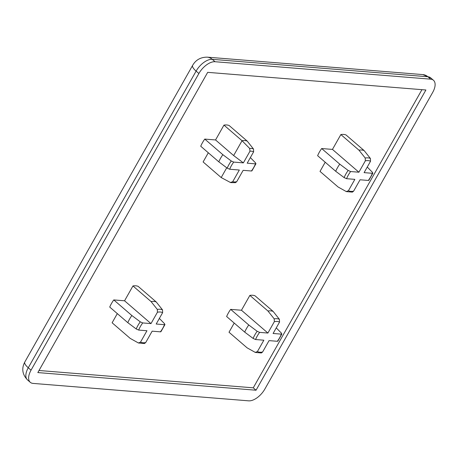 <?xml version="1.0" encoding="UTF-8"?>
<svg xmlns="http://www.w3.org/2000/svg" width="458" height="458" viewBox="0 0 458 458"><rect width="100%" height="100%" fill="white"/><g stroke="black" fill="none" stroke-linecap="round" stroke-linejoin="round"><path stroke-width="0.69" d="M215.06 61.727A15.085 7.883 130.8 0 0 198.886 73.503L31.047 370.161A15.085 7.883 130.8 0 0 30.285 382.321A15.085 7.883 130.8 0 0 33.062 383.403L248.677 400.842A15.085 7.883 130.8 0 0 264.85 389.065L432.69 92.407A15.085 7.883 130.8 0 0 433.451 80.247A15.085 7.883 130.8 0 0 430.675 79.165L215.06 61.727L212.277 59.328A15.085 7.883 130.8 0 0 196.104 71.105L28.264 367.763A12.933 3.933 -150.5 0 1 24.801 362.02C21.406 368.524 22.305 374.489 27.503 379.917A15.085 7.883 130.8 0 1 28.264 367.763L31.047 370.161M160.913 331.712L160.42 331.838A18.543 9.687 130.8 0 0 164.468 324.688L164.983 324.522L160.913 331.718M162.636 312.642A18.543 9.687 130.8 0 0 157.438 312.224L157.306 309.425L151.048 301.553A22.631 11.828 -49.2 0 1 156.247 301.971L162.504 309.848L162.636 312.642L156.195 324.024L164.468 324.688L164.628 323.806L159.361 318.43M243.37 162.876L233.649 155.56L242.047 140.715A22.631 11.828 -49.2 0 1 247.246 141.133L253.503 149.005L253.629 151.804A18.543 9.687 130.8 0 0 249.994 151.169L243.37 162.876L233.729 162.092A18.543 9.687 130.8 0 0 231.399 165.641A18.543 9.687 130.8 0 0 229.681 169.242L239.328 170.021L232.704 181.729L230.38 182.461L230.769 182.616L235.475 182.673L236.712 181.712L243.146 170.33L251.419 171A18.543 9.687 130.8 0 0 255.461 163.85L255.982 163.683L251.911 170.874L251.419 171M253.629 151.804L247.194 163.18L255.461 163.85L255.627 162.968L250.36 157.592M229.681 169.242L227.22 168.143L218.815 161.834A22.631 11.828 -49.2 0 1 222.857 154.69L231.267 160.998L233.729 162.092M249.994 151.169L249.644 148.415A20.667 10.797 -49.2 0 1 253.503 149.005M325.209 162.224L320.016 171.401L338.107 187.007L346.357 191.61L352.374 192.131L353.61 191.163L360.051 179.782L368.318 180.452A18.543 9.687 130.8 0 0 372.365 173.301L372.881 173.135M346.248 191.553L348.418 190.74A18.543 9.687 130.8 0 0 353.61 191.163M372.886 173.135L368.816 180.332L368.318 180.452M370.533 161.256A18.543 9.687 130.8 0 0 365.335 160.838L365.209 158.039L358.952 150.167A22.631 11.828 -49.2 0 1 364.144 150.585L370.402 158.462L370.533 161.256L364.093 172.637L372.365 173.301L372.526 172.42L367.259 167.044M346.586 178.694L344.124 177.595L335.714 171.286A22.631 11.828 -49.2 0 1 339.756 164.141L348.166 170.45L350.628 171.544A18.543 9.687 130.8 0 0 348.298 175.093A18.543 9.687 130.8 0 0 346.586 178.694L354.853 179.364L348.418 190.74M138.682 330.081L136.226 328.981L127.816 322.672A22.631 11.828 -49.2 0 1 131.858 315.528L140.268 321.837L142.73 322.93A18.543 9.687 130.8 0 0 140.4 326.48A18.543 9.687 130.8 0 0 138.682 330.081L146.955 330.75L140.52 342.126A18.543 9.687 130.8 0 0 145.713 342.55L144.476 343.517L138.459 342.996L140.52 342.126M234.21 323.062L229.017 332.239L247.108 347.845L255.358 352.448L261.375 352.969L262.611 352.002L269.052 340.62L277.325 341.29A18.543 9.687 130.8 0 0 281.367 334.14L281.888 333.974L277.817 341.17L277.325 341.29M255.249 352.391L257.419 351.578A18.543 9.687 130.8 0 0 262.611 352.002M255.587 339.533L253.125 338.433L244.715 332.124A22.631 11.828 -49.2 0 1 248.763 324.98L257.167 331.289L259.629 332.382A18.543 9.687 130.8 0 0 257.304 335.932A18.543 9.687 130.8 0 0 255.587 339.533L263.854 340.202L257.419 351.578M279.403 319.3L279.535 322.094A18.543 9.687 130.8 0 0 274.336 321.676L274.21 318.877L267.953 311.005A22.631 11.828 -49.2 0 1 273.145 311.423L279.403 319.3A20.667 10.797 -49.2 0 0 274.21 318.877M279.535 322.094L273.094 333.476L281.367 334.14L281.527 333.258L276.26 327.882M117.311 313.61L112.118 322.787L130.204 338.393L138.345 342.939M230.38 182.461L221.203 177.555L226.733 167.777M247.246 141.133L229.155 125.526A22.631 11.828 130.8 0 0 223.956 125.108L242.047 140.715L249.644 148.415M365.335 160.838L358.9 172.214L350.628 171.544M335.714 171.286L317.623 155.68A22.631 11.828 130.8 0 1 321.671 148.535L339.756 164.141M358.9 172.214L332.456 149.405L321.671 148.535M358.952 150.167L340.861 134.56L332.456 149.405M364.144 150.585L346.053 134.978A22.631 11.828 130.8 0 0 340.861 134.56M221.203 177.555L203.112 161.949L208.304 152.772M218.815 161.834L200.724 146.228A22.631 11.828 130.8 0 1 204.766 139.083L222.857 154.69M233.649 155.56L215.558 139.953L204.766 139.083M223.956 125.108L215.558 139.953M274.336 321.676L267.901 333.052L259.629 332.382M244.715 332.124L226.624 316.518A22.631 11.828 130.8 0 1 230.672 309.373L248.763 324.98M267.901 333.052L241.463 310.243L230.672 309.373M267.953 311.005L249.862 295.399L241.463 310.243M273.145 311.423L255.054 295.816A22.631 11.828 130.8 0 0 249.862 295.399M145.713 342.55L152.153 331.168L160.42 331.838M157.438 312.224L150.997 323.6L142.73 322.93M127.816 322.672L109.725 307.066A22.631 11.828 130.8 0 1 113.767 299.921L131.858 315.528M150.997 323.6L124.559 300.791L113.767 299.921M151.048 301.553L132.957 285.947L124.559 300.791M156.247 301.971L138.156 286.365A22.631 11.828 130.8 0 0 132.957 285.947M256.045 390.222L425.906 89.991L207.692 72.347L37.831 372.577L256.045 390.222L253.263 387.823L421.95 89.671M39.004 370.499L253.263 387.823M422.866 74.597A12.933 10.299 94.6 0 1 427.892 76.761L212.277 59.328A12.933 10.299 94.6 0 0 207.251 57.158L422.866 74.597L430.669 77.849A15.085 7.883 130.8 0 0 427.892 76.761L430.675 79.165M207.251 57.158C197.381 57.078 193.717 63.593 192.641 65.362A12.933 3.933 29.5 0 0 196.104 71.105L198.886 73.503M232.704 181.729A18.543 9.687 130.8 0 0 236.712 181.712M227.22 168.143A20.667 10.797 -49.2 0 1 228.971 164.548A20.667 10.797 -49.2 0 1 231.267 160.998M344.124 177.595A20.667 10.797 -49.2 0 1 345.87 174A20.667 10.797 -49.2 0 1 348.166 170.45M365.209 158.039A20.667 10.797 -49.2 0 1 370.402 158.462M157.306 309.425A20.667 10.797 -49.2 0 1 162.504 309.848M136.226 328.981A20.667 10.797 -49.2 0 1 137.972 325.386A20.667 10.797 -49.2 0 1 140.268 321.837M253.125 338.433A20.667 10.797 -49.2 0 1 254.871 334.838A20.667 10.797 -49.2 0 1 257.167 331.289M192.641 65.362L24.801 362.02M30.285 382.321L27.503 379.917M433.451 80.247L430.669 77.849"/></g></svg>
